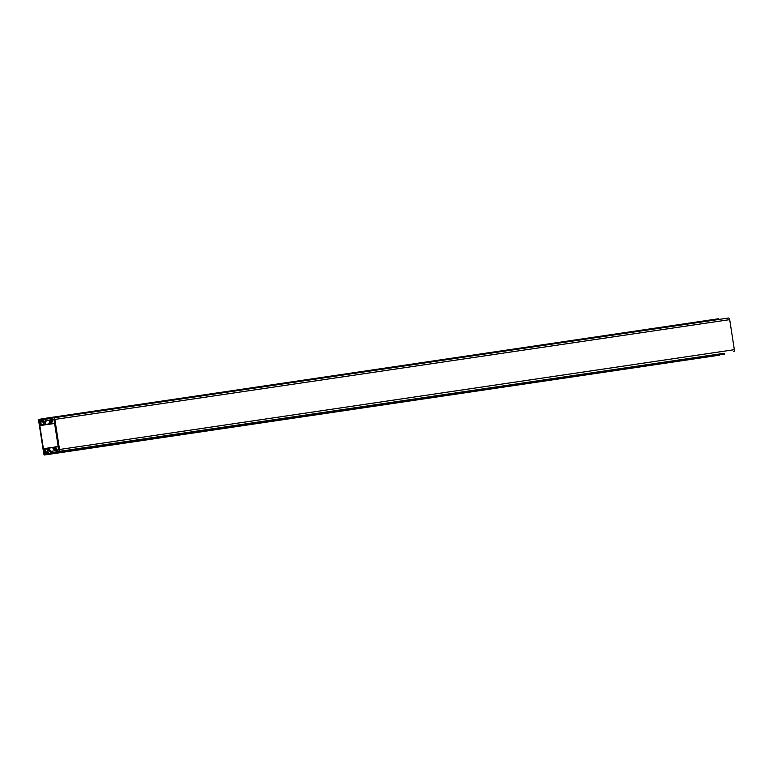 <?xml version="1.0" encoding="UTF-8"?>
<svg xmlns="http://www.w3.org/2000/svg" width="773" height="773" viewBox="0 0 773 773"><rect width="100%" height="100%" fill="white"/><g stroke="black" fill="none" stroke-linecap="round" stroke-linejoin="round"><path stroke-width="1.16" d="M54.013 419.343L50.361 419.99L48.786 423.952L44.737 424.551L46.312 420.589L53.25 419.362L51.897 419.555L51.685 418.174L46.013 419.217A1.952 0.947 81.6 0 0 45.481 419.778L44.245 423.005L43.926 422.135M51.868 419.72L50.999 422.01L50.67 421.13M53.946 419.198L58.719 450.06L56.69 450.379L56.893 451.77L58.236 451.577L51.211 452.823A1.952 0.947 -98.4 0 1 50.545 452.476L48.399 449.847L48.351 450.765M56.468 450.466L55.067 448.804L55.105 449.76M719.016 353.995A1.952 0.947 81.6 0 0 719.277 354.024A1.952 0.947 81.6 0 1 719.277 354.024L723.344 353.425A1.952 0.947 -98.4 0 0 723.325 353.425A1.952 0.947 -98.4 0 0 723.344 353.425L58.941 451.413A1.797 0.87 -98.4 0 0 59.521 449.49L54.864 419.43L729.693 319.636A1.797 0.87 -98.4 0 0 728.581 318.012A1.797 0.87 -98.4 0 0 728.562 318.012L53.762 417.807M712.271 354.991A1.952 0.947 81.6 0 0 712.532 355.02A1.952 0.947 81.6 0 0 712.542 355.02L716.59 354.421A1.952 0.947 -98.4 0 0 716.581 354.421A1.952 0.947 -98.4 0 0 716.59 354.421L723.325 353.425M709.817 355.425A1.952 0.947 -98.4 0 0 709.836 355.425A1.952 0.947 -98.4 0 0 709.846 355.416L712.542 355.02M698.773 356.981A1.952 0.947 81.6 0 0 699.034 357.02A1.952 0.947 81.6 0 1 699.034 357.02L703.101 356.421A1.952 0.947 -98.4 0 0 703.101 356.421A1.952 0.947 -98.4 0 0 703.082 356.421L705.797 356.015A1.952 0.947 81.6 0 1 705.788 356.024A1.952 0.947 81.6 0 1 705.527 355.986M692.028 357.986A1.952 0.947 81.6 0 0 692.289 358.015A1.952 0.947 81.6 0 0 692.299 358.015L696.347 357.416A1.952 0.947 -98.4 0 0 696.338 357.416A1.952 0.947 -98.4 0 0 696.347 357.416L703.082 356.421M685.274 358.981A1.952 0.947 81.6 0 0 685.535 359.02A1.952 0.947 81.6 0 1 685.535 359.02L689.584 358.421A1.952 0.947 -98.4 0 0 689.584 358.421A1.952 0.947 -98.4 0 0 689.603 358.411L692.299 358.015M678.53 359.976A1.952 0.947 81.6 0 0 678.791 360.015A1.952 0.947 81.6 0 1 678.791 360.015L682.849 359.416A1.952 0.947 -98.4 0 0 682.839 359.416A1.952 0.947 -98.4 0 0 682.849 359.416L689.603 358.411M671.785 360.981A1.952 0.947 81.6 0 0 672.046 361.01A1.952 0.947 81.6 0 0 672.056 361.01L676.104 360.411A1.952 0.947 -98.4 0 0 676.095 360.411A1.952 0.947 -98.4 0 0 676.104 360.411L682.839 359.416M665.031 361.977A1.952 0.947 81.6 0 0 665.292 362.006A1.952 0.947 81.6 0 1 665.292 362.006L669.341 361.406A1.952 0.947 -98.4 0 0 669.341 361.406A1.952 0.947 -98.4 0 0 669.36 361.406L672.056 361.01M662.577 362.411A1.952 0.947 -98.4 0 0 662.596 362.411A1.952 0.947 -98.4 0 0 662.606 362.402L669.36 361.406M111.67 443.808A1.952 0.947 -98.4 0 0 111.93 443.837A1.952 0.947 -98.4 0 0 111.95 443.837L662.606 362.402L109.244 444.243A1.952 0.947 81.6 0 1 109.235 444.243A1.952 0.947 81.6 0 1 109.215 444.243L105.196 444.842A1.952 0.947 -98.4 0 0 105.196 444.842L109.235 444.243M56.893 451.77L58.941 451.413M55.231 452.224A1.952 0.947 81.6 0 0 55.25 452.224L51.202 452.823A1.952 0.947 -98.4 0 0 51.211 452.823L55.26 452.224A1.952 0.947 81.6 0 1 55.25 452.224L64.71 450.823A1.952 0.947 -98.4 0 0 64.71 450.823L71.454 449.828A1.952 0.947 -98.4 0 0 71.454 449.828L91.697 446.833A1.952 0.947 -98.4 0 0 91.697 446.833L105.196 444.842A1.952 0.947 -98.4 0 1 104.925 444.804M59.521 449.49L734.35 349.686L729.693 319.636M734.35 349.686A1.797 0.87 81.6 0 1 733.77 351.618M51.685 418.174L53.733 417.807A1.797 0.87 81.6 0 1 53.743 417.807A1.797 0.87 81.6 0 1 54.864 419.43M54.98 450.727L52.448 447.615L48.399 448.214L51.086 451.422L56.69 450.427M58.4 446.736L55.144 447.219L57.598 450.224M54.352 449.876L54.11 448.311A1.169 0.57 -98.4 0 1 54.497 447.055L54.748 447.007A1.169 0.57 -98.4 0 0 54.748 447.007L58.361 446.475L54.757 447.007A1.169 0.57 -98.4 0 1 55.144 447.219M62.004 451.229A1.952 0.947 81.6 0 1 61.995 451.229A1.952 0.947 81.6 0 1 61.985 451.229L57.946 451.828M64.43 450.794A1.952 0.947 -98.4 0 0 64.69 450.823L68.739 450.224A1.952 0.947 81.6 0 1 68.739 450.224A1.952 0.947 81.6 0 1 68.729 450.234M71.184 449.799A1.952 0.947 -98.4 0 0 71.445 449.828L75.493 449.229A1.952 0.947 81.6 0 1 75.493 449.229A1.952 0.947 81.6 0 1 75.474 449.229M82.257 448.234A1.952 0.947 81.6 0 1 82.238 448.234A1.952 0.947 81.6 0 1 82.228 448.234L78.189 448.833M89.001 447.229A1.952 0.947 81.6 0 1 88.992 447.238A1.952 0.947 81.6 0 1 88.972 447.238L84.943 447.838M91.427 446.804A1.952 0.947 -98.4 0 0 91.687 446.833L95.736 446.234A1.952 0.947 81.6 0 1 95.736 446.234A1.952 0.947 81.6 0 1 95.726 446.243M102.5 445.238A1.952 0.947 81.6 0 1 102.48 445.238A1.952 0.947 81.6 0 1 102.471 445.238L98.432 445.837M47.607 450.872L47.366 449.306A1.169 0.57 -98.4 0 1 47.742 448.05L47.994 448.011A1.169 0.57 -98.4 0 1 48.003 448.002L52.042 447.412A1.169 0.57 81.6 0 1 52.052 447.403A1.169 0.57 81.6 0 1 52.448 447.615M47.337 448.968L44.95 449.316L45.617 452.369L47.366 452.079M45.723 453.915A1.952 0.947 -98.4 0 1 44.631 452.147L44.457 448.611L47.559 448.156M51.897 419.555L53.926 419.198M44.95 449.316L44.467 448.611M48.399 448.214A1.169 0.57 -98.4 0 0 48.003 448.002L52.052 447.403M46.177 452.273L46.409 453.79M47.221 452.108L47.453 453.606M51.917 419.555L53.25 419.362M54.738 423.073L51.482 423.556L52.95 419.7L54.042 419.42M54.786 423.362L50.912 423.933A1.169 0.57 81.6 0 1 50.902 423.933A1.169 0.57 81.6 0 1 50.177 422.879L49.926 421.246M53.028 423.701L47.626 424.493M48.206 424.329L44.158 424.928L48.216 424.329A1.169 0.57 -98.4 0 0 48.206 424.329A1.169 0.57 -98.4 0 0 48.216 424.329L44.167 424.928A1.169 0.57 81.6 0 1 44.158 424.928A1.169 0.57 81.6 0 1 43.423 423.875L43.172 422.242M43.539 424.3L41.133 424.657L40.843 421.536L42.592 421.246M41.404 421.44L41.162 419.903L40.602 420A1.952 0.947 81.6 0 0 39.974 422.087L40.882 425.498L46.428 424.599M41.162 419.903L40.467 420.048M41.133 424.657L40.882 425.488M42.447 421.275L42.215 419.729M719.402 355.194A1.246 0.609 81.6 0 1 719.392 355.194L44.563 454.988A1.246 0.609 -98.4 0 1 43.781 453.867L38.65 420.725A1.246 0.609 81.6 0 1 39.056 419.381L42.264 418.811L43.027 420.58L44.1 418.637L42.94 422.28L42.351 419.671M47.771 454.418L47.965 452.485L49.569 453.944L47.385 450.901L47.597 453.577L44.254 454.176L38.998 420.261M49.453 453.355L724.282 353.561L724.398 354.15L49.433 454.128M719.006 319.423L718.755 318.718L43.926 418.512M705.797 356.015L709.846 355.416L705.788 356.024M54.081 447.973L52.883 448.147M50.95 451.345L54.081 450.881M45.375 452.012L47.317 451.732M50.361 419.99L46.312 420.589M54.052 419.449L53.057 419.594M52.95 419.7L54.091 419.536M50.284 423.304L48.96 423.498M46.206 420.705L50.255 420.106M42.602 421.275L40.843 421.536M40.718 421.961L42.66 421.671M48.023 453.587L48.815 453.471M55.878 449.741L54.361 449.963M49.124 450.736L47.511 450.978M43.839 418.579L42.264 418.811L43.839 418.579M42.747 419.517L43.51 419.41M44.167 419.246L53.047 417.932M51.405 420.927L49.849 421.159M44.66 421.932L43.056 422.164M712.532 355.02L716.581 354.421M692.289 358.015L696.338 357.416M672.046 361.01L676.095 360.411M52.274 447.461L54.313 447.161M53.743 417.807L728.581 318.012M47.385 450.901L49.057 450.659M54.294 449.886L55.811 449.654M42.94 422.28L44.621 422.029M49.81 421.266L51.366 421.034"/></g></svg>
